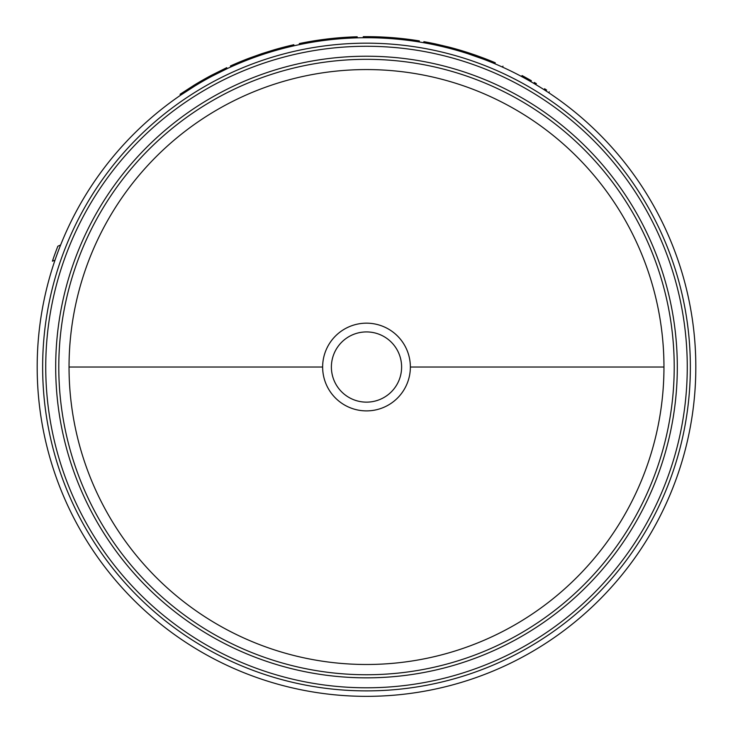 <?xml version="1.0" encoding="UTF-8"?>
<svg xmlns="http://www.w3.org/2000/svg" width="733" height="733" viewBox="0 0 733 733"><rect width="100%" height="100%" fill="white"/><g stroke="black" fill="none" stroke-linecap="round" stroke-linejoin="round"><path stroke-width="1.1" d="M663.961 367.031A297.461 297.461 0 0 0 366.5 69.571A297.461 297.461 0 0 0 69.039 367.031A297.461 297.461 0 0 0 366.5 664.492A297.461 297.461 0 0 0 663.961 367.031L410.361 367.031A43.861 43.861 0 0 1 366.5 410.892A43.861 43.861 0 0 1 322.639 367.031A43.861 43.861 0 0 1 366.5 323.171A43.861 43.861 0 0 1 410.361 367.031M366.5 331.921A35.111 35.111 0 0 1 401.611 367.031A35.111 35.111 0 0 1 366.5 402.142A35.111 35.111 0 0 1 331.389 367.031A35.111 35.111 0 0 1 366.5 331.921M37.181 367.031A329.319 329.319 0 0 0 366.5 696.35A329.319 329.319 0 0 0 695.819 367.031A329.319 329.319 0 0 0 366.5 37.713A329.319 329.319 0 0 0 37.181 367.031M475.314 56.212L475.671 55.204L483.963 58.237L483.588 59.226L468.323 53.848L468.653 52.84A330.381 330.381 0 0 0 449.164 47.159L435.833 44.007L435.604 45.043L442.017 46.491L442.265 45.455M449.164 47.159L448.898 48.186L442.017 46.491M533.771 83.36L541.238 87.896M544.023 89.655L547.505 91.918M530.839 81.647C554.405 96.087 554.405 96.087 530.839 81.647L531.37 80.731C555 95.208 555 95.208 531.37 80.731L529.281 79.531L528.759 80.456M521.548 76.498C496.818 64.156 496.818 64.156 521.548 76.498L522.052 75.563C497.249 63.185 497.249 63.185 522.052 75.563L524.168 76.699L523.664 77.634M502.957 66.144L502.517 67.115L503.131 67.39M227.175 68.636L212.24 76.076L211.736 75.142L226.726 67.674L227.175 68.636M194.666 86.1L180.648 95.171L180.052 94.291L194.108 85.193L194.666 86.1M299.302 43.559L300.97 43.21L301.181 44.255L299.522 44.594L299.302 43.559L299.504 44.603M363.275 37.731L363.266 36.668A330.381 330.381 0 0 1 419.368 40.911L419.203 41.955M524.168 76.699L529.281 79.531M548.88 92.825L549.255 91.799M546.644 90.086L544.592 88.757M249.541 59.181L249.165 58.191A330.381 330.381 0 0 0 230.419 65.979L230.858 66.941M249.165 58.191L261.873 53.656L262.212 54.663M261.873 53.656L274.179 49.807L274.472 50.834M274.179 49.807A330.381 330.381 0 0 1 293.832 44.74L294.07 45.776M194.108 85.193A330.381 330.381 0 0 1 211.736 75.142M300.768 43.256L303.737 42.67M300.97 43.21L305.258 42.377L305.459 43.421M305.258 42.377A330.381 330.381 0 0 1 357.182 36.778L357.209 37.841M483.963 58.237A330.381 330.381 0 0 1 495.261 62.772L494.848 63.753M423.692 42.716L423.876 41.671A330.381 330.381 0 0 1 435.833 44.007M475.671 55.204L468.653 52.84M55.002 260.169L52.41 261.186A331.444 331.444 0 0 1 57.861 246.215L60.619 245.014M534.284 82.426L536.4 83.681M307.878 41.891L305.762 42.285M69.039 367.031L322.639 367.031M58.787 367.031A307.713 307.713 0 0 0 366.5 674.745A307.713 307.713 0 0 0 674.213 367.031A307.713 307.713 0 0 0 366.5 59.318A307.713 307.713 0 0 0 58.787 367.031M366.5 677.842A310.81 310.81 0 0 1 55.69 367.031A310.81 310.81 0 0 1 366.5 56.221A310.81 310.81 0 0 1 677.31 367.031A310.81 310.81 0 0 1 366.5 677.842M690.358 367.031A323.858 323.858 0 0 0 366.5 43.174A323.858 323.858 0 0 0 42.642 367.031A323.858 323.858 0 0 0 366.5 690.889A323.858 323.858 0 0 0 690.358 367.031M687.261 367.031A320.761 320.761 0 0 0 366.5 46.271A320.761 320.761 0 0 0 45.739 367.031A320.761 320.761 0 0 0 366.5 687.792A320.761 320.761 0 0 0 687.261 367.031"/></g></svg>

